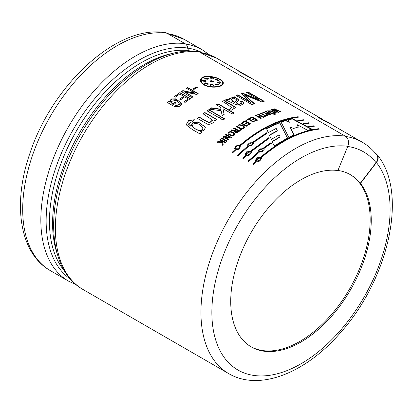 <?xml version="1.0" encoding="UTF-8"?>
<svg xmlns="http://www.w3.org/2000/svg" width="413" height="413" viewBox="0 0 413 413"><rect width="100%" height="100%" fill="white"/><g stroke="black" fill="none" stroke-linecap="round" stroke-linejoin="round"><path stroke-width="0.62" d="M166.971 33.216A133.755 77.226 -60 0 0 43.102 129.899A133.755 77.226 -60 0 0 50.401 270.665C19.261 253.086 12.385 203.65 29.891 153.419C52.136 85.016 117.003 24.568 165.138 32.581A7.718 6.133 97.7 0 1 166.971 33.216L185.101 43.685A6.112 4.858 97.7 0 1 187.667 48.016A3.82 3.036 -82.3 0 0 189.273 50.727L189.841 51.057M83.07 289.528C48.971 270.603 44.645 211.843 69.436 156.362A131.215 75.76 -60 0 1 94.685 112.625C124.323 72.12 165.659 46.808 198.188 51.573A6.112 4.858 97.7 0 1 199.639 52.074A133.755 77.226 120 0 0 75.775 148.757A133.755 77.226 120 0 0 83.07 289.528L228.647 373.574A133.755 77.226 -60 0 1 221.347 232.803A133.755 77.226 -60 0 1 345.211 136.12L199.639 52.074M345.211 136.12A7.718 6.133 97.7 0 1 347.803 146.29L337.896 170.543A99.363 57.366 -60 0 0 266.757 209.799A99.363 57.366 -60 0 0 230.722 301.449A99.363 57.366 -60 0 0 251.3 346.935A99.363 57.366 -60 0 0 344.788 299.027A99.363 57.366 -60 0 0 360.477 183.382L360.26 183.258A99.363 57.366 120 0 0 350.446 174.714A99.363 57.366 120 0 0 337.932 170.455M375.5 153.352L375.402 153.724M204.45 84.608C210.269 88.237 222.297 86.998 222.478 83.436C224.218 77.912 201.41 73.163 201.317 80.251C201.167 81.836 202.215 83.292 204.45 84.608L204.425 84.939C202.21 83.612 201.162 82.156 201.281 80.571L201.307 80.411M222.426 83.663L222.406 83.782C222.189 87.329 210.263 88.547 204.425 84.939M208.348 78.929L207.956 78.455L204.662 78.351M207.878 79.26L205.38 79.053L204.657 78.196L208.013 78.119L208.41 78.769L207.878 79.26M213.753 82.042L211.859 81.056L210.062 81.48M210.584 80.819L211.915 80.721L213.815 81.877L210.057 81.32L210.584 80.819L210.532 81.154M210.088 85.006L210.098 84.954C211.373 86.41 212.628 86.523 213.872 85.295L213.826 85.625C212.561 84.453 211.306 84.34 210.062 85.284L210.098 84.954C211.342 84.009 212.602 84.123 213.872 85.295L213.882 85.46M208.446 84.04L205.39 83.158L204.719 83.622M205.426 82.827L208.488 83.896L208.106 84.376L204.714 83.478L205.426 82.827L205.39 83.158M206.185 81.216L204.528 80.256L202.458 80.767M204.59 81.774L202.447 80.602L204.569 79.926L206.242 81.056L204.59 81.774M219.158 85.155L218.431 84.5L215.462 84.603M215.849 85.099L215.457 84.443L218.482 84.164L219.205 85.016L215.849 85.099M218.993 80.421L215.349 79.719M215.705 79.177L219.06 80.277L218.384 80.726L215.338 79.544L215.705 79.177L215.638 79.518M221.291 83.075L219.169 82.048L217.62 82.409M219.282 83.374L217.61 82.239L219.231 81.707L221.368 82.91L219.282 83.374M209.98 78C211.188 76.973 212.437 77.148 213.722 78.527L211.874 78.997L209.969 77.83M213.655 78.868C212.375 77.489 211.126 77.314 209.918 78.341M360.26 183.258L376.052 162.686A7.718 6.143 -38.4 0 0 376.641 154.741C373.022 150.177 368.84 146.362 364.09 143.296A133.445 77.045 120 0 0 345.784 136.502M179.794 99.058L183.63 96.27L179.727 94.014L175.494 97.101L174.451 96.503L179.887 92.584L190.347 98.624L185.045 102.445L184.002 101.841L188.106 98.857L184.668 96.869L180.832 99.657L179.794 99.058M197.275 87.577L193.878 89.451L192.84 88.852L196.237 86.973L197.275 87.577M229.292 99.172L229.2 98.661L234.439 96.843L239.019 99.884L236.236 102.796L239.158 104.262L241.688 103.147L240.206 101.603L241.925 100.927L244.068 103.271L240.748 105.33L235.616 104.53L225.632 99.869C226.427 98.97 227.646 98.738 229.292 99.172L229.267 99.497C227.609 99.063 226.391 99.296 225.612 100.189M218.11 103.792L234.042 112.986L232.287 114.019L222.958 108.629L224.135 114.329L222.184 115.614L221.167 110.751L209.603 109.146L211.575 107.824L220.996 109.223L220.542 107.235L216.36 104.819L218.11 103.792L216.366 105.129M223.046 120.075L220.418 118.557L222.158 117.333L224.786 118.851L223.046 120.075M201.384 132.377L199.84 133.853L192.143 129.429L186.16 124.778L188.658 120.291L194.471 119.78L192.778 121.267L188.354 123.967L190.858 126.115L193.026 122.346L198.054 121.83L205.406 127.106L204.327 130.038L200.346 131.778L201.384 132.377M279.596 122.387L287.469 138.009L274.129 145.944L272.213 141.458L280.06 136.786L279.209 134.819L271.331 139.382L269.405 135.041L277.309 130.725L276.209 128.422L268.305 132.588L266.442 128.448L279.596 122.387L279.549 122.723L266.437 128.768M237.583 155.128L247.996 145.866L247.392 144.875L252.493 142.309L266.684 132.749L266.958 133.373L253.164 142.702L253.773 143.729L248.667 146.259L238.255 155.52L237.583 155.128M258.445 151.901L257.846 150.91L262.947 148.344L270.99 142.619L271.269 143.27L263.618 148.732L264.227 149.764L259.121 152.294L248.709 161.555L248.037 161.163L258.445 151.901L248.12 161.411M297.747 120.57L303.385 119.749L304.056 120.142L298.454 120.952L297.747 120.57M308.717 126.512L313.839 125.784L314.51 126.171L309.42 126.894L308.717 126.512M274.397 113.147L271.248 111.319L268.29 110.932L272.595 113.689L272.007 113.874L267.464 110.834L271.253 110.823L274.986 112.976L274.397 113.147M273.05 113.854L273.613 113.683L274.469 114.179L273.912 114.349L273.05 113.854M265.069 115.903L260.355 113.183L260.954 112.945L265.662 115.666L266.958 115.16L267.479 115.464L264.289 116.74L263.768 116.44L265.069 115.903L263.731 116.771M249.462 118.319L252.198 116.889L257.428 119.915L254.759 121.303L254.238 121.004L256.308 119.92L254.589 118.923L252.653 119.94L252.136 119.636L254.067 118.624L252.116 117.498L249.984 118.619L249.462 118.319M242.457 122.393L245.193 120.73L250.428 123.75L247.748 125.371L247.232 125.072L249.302 123.807L247.583 122.816L245.647 123.993L245.131 123.694L247.062 122.511L245.11 121.386L242.978 122.692L242.457 122.393M236.257 126.497L236.856 126.079L241.564 128.799L242.875 127.901L243.396 128.206L240.18 130.441L239.659 130.141L240.965 129.217L236.257 126.497M228.606 132.103C231.053 131.133 233.061 131.773 234.641 134.024C235.023 136.775 228.771 135.939 227.986 133.342L228.606 132.103L228.022 133.482M221.28 138.412L221.869 137.89L227.098 140.91L226.515 141.432L221.28 138.412M203.914 84.856C201.554 83.436 200.434 81.872 200.558 80.174C200.692 72.554 225.054 77.711 223.221 83.586C222.984 87.355 210.176 88.718 203.914 84.856M220.274 139.32L225.503 142.34L224.925 142.867L222.39 141.406L223.154 144.514L222.581 145.051L221.874 142.392L217.186 142.186L217.765 141.644L221.776 141.798L221.528 140.905L219.695 139.847L220.274 139.32L219.768 140.105M229.628 137.24L225.436 134.814L226.025 134.323L231.254 137.343L230.531 137.947L224.548 137.049L228.745 139.47L228.157 139.981L222.927 136.961L223.645 136.336L229.628 137.24L229.69 137.508L223.707 136.605L222.994 137.224M231.77 129.765C233.242 130.828 234.646 130.807 235.993 129.697L233.665 128.355L234.264 127.916L239.494 130.936C238.415 132.645 234.186 133.44 234.605 131.091L231.125 130.255L231.77 129.765L231.172 130.534M238.415 125.015L239.013 124.612L243.087 125.124L242.859 124.354L241.027 123.296L241.631 122.909L246.86 125.929L246.262 126.316L243.727 124.855L244.413 127.519L243.815 127.922L243.174 125.624L238.415 125.015M245.921 120.302L248.636 118.768L253.871 121.789L253.262 122.124L248.554 119.403L246.442 120.601L245.921 120.302M257.769 114.267L258.368 114.009L263.602 117.029L263.004 117.287L260.83 116.038L258.997 116.858L261.166 118.113L260.567 118.386L255.337 115.366L255.936 115.088L258.476 116.559L260.314 115.738L257.769 114.267M266.08 113.637L262.699 112.274L263.339 112.037C264.81 113.038 266.209 113.265 267.541 112.718L265.213 111.371L265.807 111.174L271.042 114.194C269.994 115.191 265.75 115.041 266.168 113.456L266.101 113.812M274.093 113.539L274.65 113.374L275.512 113.869L274.955 114.034L274.093 113.539M275.032 109.481L278.455 112.083L277.825 112.233L272.833 109.997L276.235 112.635L275.662 112.79L271.486 109.491L272.152 109.321L277.108 111.562L273.664 108.96L274.325 108.815L280.597 111.613L280.035 111.732L275.032 109.481L274.955 109.822L278.377 112.429M303.23 123.539L308.609 122.769L309.28 123.157L303.937 123.921L303.23 123.539M255.988 161.313L255.415 160.44L256.752 157.787L260.402 157.379C280.35 140.399 299.838 130.833 318.862 128.686L319.533 129.073C300.514 131.22 281.026 140.787 261.078 157.771L261.661 158.7L256.659 161.7L253.732 164.451L253.061 164.064L255.988 161.313L253.148 164.312M250.825 151.85L251.414 152.784L246.411 155.784L243.484 158.535L242.813 158.148L245.74 155.391L245.167 154.519L246.504 151.865L250.154 151.463L268.842 137.622L269.126 138.257L250.825 151.85L251.409 152.774M298.831 117.122C279.808 119.269 260.324 128.835 240.371 145.815L240.96 146.749L235.957 149.749L233.03 152.5L232.359 152.113L235.286 149.356L234.713 148.484L236.05 145.83L239.7 145.428C259.648 128.448 279.131 118.882 298.155 116.734L298.831 117.122M288.785 137.343L280.954 121.887L285.662 120.328L289.317 122.052L288.16 119.62L292.394 118.619L312.006 129.223L307.509 130.24L297.375 124.757L298.248 126.967L293.493 128.495L290.003 126.956L294.035 134.901L288.785 137.343M214.177 120.353L214.12 120.018C215.008 122.8 208.777 125.872 206.051 123.41L197.393 118.402L199.102 116.987L205.979 120.978L209.747 122.516L212.468 120.013L203.113 113.828L204.843 112.527L216.794 119.424L215.188 120.632L214.156 120.209M219.066 117.777L207.114 110.875L208.859 109.657L220.81 116.554L219.066 117.777M233.273 108.273L233.221 107.669C233.49 108.779 232.782 109.646 231.094 110.271L229.437 109.311L231.383 107.53L227.47 104.339L222.406 101.428L224.156 100.529L236.107 107.426L234.357 108.325L233.221 107.669L233.283 108.16M251.951 104.634L236.019 95.434L237.821 94.82L250.81 102.321L241.409 93.715L242.989 93.286L259.503 99.946L246.515 92.445L248.259 92.094L264.191 101.293L261.517 101.846L244.863 95.088L254.584 103.746L251.951 104.634M184.647 91.975L193.036 96.823L191.833 97.618L181.369 91.578L182.835 90.607L194.915 93.142L186.521 88.294L187.729 87.571L198.188 93.612L196.712 94.5L184.647 91.975L193.057 97.122M175.716 105.563L180.507 103.885L175.788 100.22L170.419 101.753L172.68 103.978L175.045 102.042L176.083 102.641L172.603 105.522L167.136 102.367L168.122 101.536L169.237 102.181L169.144 101.851L171.39 98.908L175.768 98.862L182.092 103.555L179.66 106.724L174.534 106.559L175.716 105.563L174.596 106.828M218.895 59.487A133.451 77.05 120 0 0 216.675 58.119A133.451 77.05 120 0 0 200.315 52.466M200.491 52.57A133.373 77.004 -60 0 1 216.639 58.181L243.345 73.602M225.581 142.599L220.346 139.579M221.874 142.392L222.664 145.299M221.776 141.798L221.853 142.057L217.847 141.891L217.274 142.433M221.528 140.905L221.853 142.057M221.869 137.89L221.353 138.67M227.171 141.169L221.936 138.149M223.645 136.336L223.707 136.605M224.548 137.049L228.807 139.739M226.025 134.323L225.493 135.087M231.311 137.617L226.081 134.597M233.789 134.003C233.34 132.805 229.427 130.906 228.776 133.146C229.045 134.493 233.108 136.45 233.851 134.194L233.789 134.003M233.872 134.37L233.897 134.478C233.247 136.822 229.127 134.643 228.833 133.42L228.817 133.291M234.651 134.158C233.448 132.114 231.45 131.52 228.657 132.377M234.264 127.916L233.701 128.644M239.53 131.226L234.295 128.206M235.993 129.697L236.029 129.987C234.692 131.081 233.288 131.102 231.812 130.049M238.378 131.076L236.51 129.997L235.255 131.344L238.378 131.076L238.415 131.36L235.296 131.473M240.965 129.217L239.695 130.436M242.875 127.901L241.595 129.093L236.881 126.373L236.282 126.791M243.417 128.5L242.896 128.2M241.564 128.799L241.595 129.093M236.856 126.079L236.881 126.373M244.434 127.818L243.727 124.855M241.631 122.909L241.042 123.595M246.876 126.233L241.646 123.213M243.087 125.124L243.102 125.423L239.034 124.912L238.435 125.315M239.013 124.612L239.034 124.912M247.062 122.511L245.141 123.998M249.302 123.807L247.242 125.376M245.193 120.73L242.467 122.697M250.428 124.06L245.198 121.04M248.636 118.768L245.921 120.611M253.861 122.103L248.631 119.083M254.067 118.624L252.126 119.956M256.308 119.92L254.227 121.319M252.198 116.889L252.178 117.215L249.452 118.634M257.413 120.235L252.178 117.215M260.314 115.738L258.45 116.884L255.905 115.418L255.311 115.692M258.476 116.559L258.45 116.884M255.936 115.088L255.905 115.418M258.997 116.858L258.966 117.184L261.14 118.438M258.368 114.009L257.738 114.597M263.566 117.359L258.337 114.339M266.958 115.16L266.917 115.495L265.621 115.996L260.913 113.276L260.314 113.513M267.433 115.795L266.917 115.495M265.662 115.666L265.621 115.996M260.954 112.945L260.913 113.276M265.807 111.174L265.161 111.711M270.985 114.53L265.755 111.51M267.541 112.718L267.485 113.054L266.168 113.456M266.039 113.467L263.174 112.413M263.339 112.037L263.293 112.372M269.926 114.091L268.063 113.017L266.813 113.668L269.926 114.091L269.87 114.432L266.86 113.838M273.613 113.683L272.988 114.194M274.408 114.52L273.551 114.024M274.65 113.374L274.031 113.88M275.445 114.21L274.588 113.714M271.253 110.823L271.186 111.164L267.479 111.014M274.919 113.322L271.186 111.164M272.177 113.823L268.228 111.273L268.29 110.932M275.027 109.507L273.587 109.306M274.325 108.815L274.242 109.156M277.108 111.562L277.03 111.908M272.828 110.003L271.413 109.832M272.152 109.321L272.079 109.667M276.163 112.981L272.756 110.343L272.833 109.997M313.839 125.784L313.735 126.135L309.177 126.76M308.609 122.769L308.506 123.115L303.689 123.786M303.385 119.749L303.281 120.1L298.201 120.818M261.661 158.695L261.078 157.771M318.862 128.686L318.759 129.032C299.792 131.189 280.36 140.725 260.469 157.647L255.399 160.383M260.402 157.379L260.469 157.647M260.113 158.117C257.8 157.58 256.54 158.262 256.323 160.167C258.378 161.746 259.854 161.328 260.748 158.912L260.113 158.117M260.773 159.057L260.81 159.186C259.916 161.586 258.445 161.999 256.396 160.42L256.375 160.321M264.227 149.774L263.618 148.732M271.289 143.569L271.011 142.919L262.988 148.628L257.841 150.884M270.99 142.619L271.011 142.919M262.947 148.344L262.988 148.628M262.642 149.031C260.422 148.437 259.132 149 258.775 150.73C260.649 152.397 262.157 152.123 263.293 149.898L262.642 149.031M263.303 150.043L263.339 150.187C262.198 152.397 260.696 152.671 258.827 150.998L258.812 150.879M269.137 138.561L268.858 137.927L250.216 151.731L245.152 154.467M268.842 137.622L268.858 137.927M250.154 151.463L250.216 151.731M245.74 155.391L242.896 158.396M249.86 152.201C247.552 151.664 246.287 152.345 246.071 154.25C248.13 155.83 249.607 155.412 250.495 152.996L249.86 152.201M250.521 153.14L250.562 153.269C249.669 155.67 248.198 156.083 246.148 154.503L246.122 154.4M253.773 143.739L253.164 142.702M266.963 133.683L266.69 133.058L252.534 142.593L247.387 144.855M266.684 132.749L266.69 133.058M252.493 142.309L252.534 142.593M247.996 145.866L237.671 155.376M252.188 142.996C249.968 142.402 248.678 142.965 248.321 144.695C250.201 146.362 251.703 146.088 252.839 143.863L252.188 142.996M252.854 144.008L252.885 144.152C251.749 146.362 250.242 146.636 248.378 144.963L248.358 144.844M298.155 116.734L298.057 117.08C279.085 119.233 259.658 128.773 239.762 145.696L236.128 146.083L234.765 148.747M239.7 145.428L239.762 145.696M235.286 149.356L232.442 152.361M240.96 146.744L240.371 145.815M239.406 146.166C237.098 145.629 235.833 146.31 235.616 148.215C237.676 149.795 239.153 149.377 240.046 146.961L239.406 146.166M240.072 147.105L240.108 147.234C239.215 149.635 237.743 150.048 235.694 148.468L235.668 148.365M277.309 130.725L277.293 131.05L269.41 135.35M280.06 136.786L280.05 137.101L272.229 141.757M287.453 138.329L279.549 122.723M293.999 135.232L290.003 126.956M298.186 127.307L297.375 124.757M311.923 129.563L292.311 118.965L288.088 119.961M292.394 118.619L292.311 118.965M289.317 122.052L289.25 122.393L285.595 120.668L280.902 122.222M285.662 120.328L285.595 120.668M205.437 127.23L198.379 122.171L193.134 122.584L190.94 126.368L188.4 124.101M200.346 131.778L201.467 132.625M194.306 119.93L188.7 120.57L186.196 124.886M199.975 124.989C198.359 123.291 192.164 122.444 192.597 126.089C193.63 128.82 201.916 133.12 203.015 127.777L199.975 124.989M202.845 127.39L203.165 128.02C202.556 130.436 200.883 131.195 198.137 130.307C195.525 129.315 193.682 127.999 192.608 126.357L192.53 125.826M212.483 120.157L209.747 122.79L205.973 121.221L199.159 117.261L197.45 118.67M199.102 116.987L199.159 117.261M204.843 112.527L203.155 114.112M216.83 119.713L204.884 112.816M222.158 117.333L220.449 118.846M224.817 119.145L222.184 117.628M208.859 109.657L207.15 111.169M220.836 116.848L208.885 109.951M220.996 109.223L221.001 109.528L211.59 108.129L209.628 109.44M211.575 107.824L211.59 108.129M224.151 114.628L222.958 108.629M234.042 113.301L218.11 104.102M224.156 100.529L222.395 101.748M236.086 107.747L224.14 100.849M231.373 107.778L229.742 109.486M244.031 103.441L241.884 101.262L240.165 101.934M241.925 100.927L241.884 101.262M241.641 103.312L239.029 104.587L236.282 102.961M238.977 100.06L234.352 97.169L229.2 98.826M234.558 102.109L236.685 99.863L233.939 98.046L231.043 99.172L232.658 101.015L234.558 102.109L234.532 102.439L232.627 101.34L231.048 99.326M232.658 101.015L232.627 101.34M236.649 100.034L234.532 102.439M254.527 104.081L244.79 95.429L244.863 95.088M248.259 92.094L248.177 92.44L246.432 92.791M264.103 101.639L248.177 92.44M259.503 99.946L259.421 100.292L242.921 93.627L241.342 94.056M242.989 93.286L242.921 93.627M250.81 102.321L250.758 102.656L237.764 95.155L235.973 95.77M237.821 94.82L237.764 95.155M196.237 86.973L196.221 87.293L192.835 89.162M197.264 87.892L196.221 87.293M187.729 87.571L186.526 88.604M198.194 93.921L187.729 87.881M194.915 93.142L194.921 93.446L182.856 90.912L181.395 91.877M182.835 90.607L182.856 90.912M188.106 98.857L184.043 102.13M179.887 92.584L174.493 96.787M190.372 98.919L179.913 92.879M183.63 96.27L179.831 99.342M182.118 103.751L176.274 99.296L171.731 99.079L169.154 101.887M169.237 102.181L168.184 101.804L167.198 102.636M168.122 101.536L168.184 101.804M175.045 102.042L172.742 104.246L170.455 101.918M176.134 102.92L175.097 102.316M172.68 103.978L172.742 104.246M180.538 104.066L175.773 105.836M350.012 174.467A99.363 57.366 -60 0 1 349.635 288.852A99.363 57.366 -60 0 1 250.763 346.621M375.613 153.404A7.718 6.143 141.6 0 1 377.038 154.627A7.718 6.143 141.6 0 1 376.45 162.572L360.477 183.382M223.18 83.756C223.226 82.011 221.575 80.349 218.229 78.769M208.374 76.57C203.785 76.679 201.177 77.933 200.542 80.334M211.915 80.721L211.859 81.056M204.569 79.926L204.528 80.256M218.482 84.164L218.431 84.5M219.231 81.707L219.169 82.048M330.586 123.879L325.181 120.761L318.335 117.55L332.801 125.247M251.042 77.959L245.637 74.841L238.791 71.625L253.257 79.327M187.667 48.016A131.215 75.76 120 0 0 67.417 140.337A131.215 75.76 120 0 0 70.54 279.219M185.101 43.685A133.755 77.226 120 0 0 61.238 140.368A133.755 77.226 120 0 0 68.537 281.134L76.168 284.702M376.45 162.572A126.037 72.765 -60 0 1 317.773 352.258A126.037 72.765 -60 0 1 213.33 292.889A126.037 72.765 -60 0 1 347.803 146.29M64.48 270.902A129.63 74.841 -60 0 1 75.414 132.718A129.63 74.841 -60 0 1 189.273 50.727M172.985 53.303A129.63 74.841 120 0 0 79.435 132.976A129.63 74.841 120 0 0 57.211 253.83M376.052 162.686A125.733 72.59 120 0 0 347.725 146.481M202.081 52.559A131.04 75.656 120 0 0 187.683 48.114M209.04 54.552L202.138 49.725A133.451 77.05 120 0 0 185.644 44.057M202.138 49.725L184.224 39.38A133.451 77.05 120 0 0 167.864 33.732M208.013 78.119L207.956 78.455M222.473 83.436L222.406 83.782M201.317 80.246L201.281 80.571M251.006 78.026L322.889 119.527M330.545 123.946L360.043 140.978M228.781 133.146L228.833 133.42M233.846 134.199L233.897 134.478M235.291 131.628L235.25 131.344M266.762 114.003L266.808 113.668M260.742 158.917L260.81 159.186M258.775 150.73L258.827 150.998M263.293 149.904L263.339 150.187M246.076 154.245L246.148 154.503M250.495 153.001L250.562 153.269M248.321 144.695L248.378 144.963M252.839 143.869L252.885 144.152M235.622 148.21L235.694 148.468M240.041 146.966L240.108 147.234M203.093 127.756L203.165 128.02M212.509 120.297L212.468 120.013M231.373 107.85L231.383 107.53M241.646 103.482L241.688 103.147M236.205 103.126L236.236 102.796M231.012 99.497L231.043 99.172M236.654 100.199L236.695 99.863M170.476 102.026L170.419 101.753M180.558 104.164L180.507 103.885M228.647 373.574C259.441 391.751 305.692 372.991 340.441 332.713C388.803 278.987 408.622 192.04 377.038 154.627M50.401 270.665L68.537 281.134M199.701 52.11L216.675 58.119M167.053 33.262L184.224 39.38"/></g></svg>
